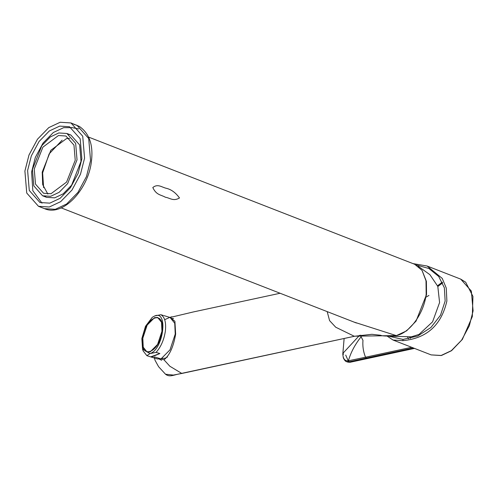 <?xml version="1.0" encoding="UTF-8"?>
<svg xmlns="http://www.w3.org/2000/svg" width="498" height="498" viewBox="0 0 498 498"><rect width="100%" height="100%" fill="white"/><g stroke="black" fill="none" stroke-linecap="round" stroke-linejoin="round"><path stroke-width="0.75" d="M77.034 159.821L75.659 143.38L66.881 133.476L58.789 132.96L50.298 136.95L41.832 145.634L32.432 169.432L33.808 185.872L42.585 195.776L50.678 196.299L59.169 192.303L67.635 183.625L77.034 159.821M75.229 160.213L66.589 182.081L51.008 193.728L43.569 193.255L35.507 184.148L34.244 169.046L42.878 147.171L58.465 135.524L65.898 136.004L73.965 145.105L75.229 160.213M47.845 194.064L42.691 184.609L42.212 172.152L50.852 150.278L66.433 138.637L69.596 138.301M43.619 187.64L42.641 172.868L49.14 153.907L62.138 140.168M46.053 197.115L45.436 196.523M84.567 158.202L80.477 174.244L71.992 190.043L60.669 201.659L49.308 207L38.483 206.303L26.743 193.05L24.9 171.057L28.99 155.009L37.475 139.216L48.798 127.6L60.165 122.259L70.99 122.95L82.73 136.209L84.567 158.202M81.859 158.781L78.136 173.372L70.423 187.734L60.127 198.291L49.8 203.147L39.958 202.512L29.282 190.466L27.614 170.472L31.33 155.88L39.043 141.525L49.339 130.968L59.667 126.112L69.508 126.741L80.184 138.793L81.859 158.781M42.006 203.153L32.831 190.722L31.598 172.028L35.321 157.436L43.033 143.075L53.323 132.518L63.657 127.662L71.451 127.656M68.811 134.423L70.872 135.033L79.643 144.937L81.018 161.377L71.619 185.181L63.159 193.859L54.662 197.855L46.569 197.333L42.585 195.776M163.375 315.477L160.891 314.717L154.791 315.913L152.32 317.282L145.509 326.271L141.855 338.547L142.546 349.173L149.966 353.574C163.4 349.702 168.486 309.974 154.791 315.913L152.32 317.282M142.814 338.198L147.165 325.082L154.573 317.624L157.673 317.463L161.526 322.274L161.943 331.282L157.592 344.404L150.184 351.862L147.078 352.024L143.231 347.212L142.814 338.198M171.897 318.459L173.578 318.571M161.651 360.247L159.422 359.164M173.553 320.444L174.848 321.142M167.434 356.991L165.143 358.224L161.9 358.454M164.047 315.632L170.117 317.494L174.736 323.27L175.24 334.083L170.017 349.826L161.128 358.772L157.405 358.965L146.898 355.697L143.169 350.953L142.546 349.173M160.891 314.717C164.763 316.996 166.257 322.443 165.373 331.058C164.029 339.841 160.929 346.95 156.067 352.379L159.864 353.543L151.336 357.11M159.864 353.543L150.689 356.861M156.067 352.379L149.966 353.574L146.898 355.697M418.164 266.225L429.911 274.691L437.798 286.35L439.585 302.535L432.581 321.826L419.061 334.388L411.41 336.822L392.194 336.25M425.672 297.331L428.927 295.457M407.681 337.426L408.565 338.796M413.016 263.616L427.079 266.013L442.255 278.419L446.264 288.062L446.887 300.96C441.402 325.163 426.73 338.397 402.87 340.663L393.028 340.028L387.344 336.225M360.739 335.098L361.106 336.785L362.974 340.358C362.488 346.241 363.341 351.862 365.544 357.222L347.865 360.894L348.855 361.865L346.614 361.697M425.952 295.712L426.413 295.463M347.865 360.894C344.728 360.888 343.054 358.585 342.836 353.997L344.112 338.497M344.137 338.491L342.854 353.399L343.383 354.395M416.21 264.973L428.884 268.49L438.719 276.477L444.365 287.825L445.144 301.016L440.525 315.197L430.913 327.503L417.747 336.013L403.031 339.424L402.87 340.663M403.031 339.424L389.33 336.349M161.943 331.282C165.398 308.965 145.018 316.336 142.814 338.198C139.359 360.515 159.734 353.15 161.943 331.282M179.498 197.961C173.304 201.615 170.017 197.961 165.317 197.214C160.991 194.662 156.422 195.309 152.805 187.547C157.903 183.389 161.925 187.416 166.457 188.325C171.393 189.545 175.738 192.757 179.498 197.961M280.094 293.26L193.149 311.991L170.055 317.475M353.841 322.019L396.19 335.577L354.128 336.194L335.714 327.217L329.583 320.631L327.198 311.63M88.663 137.118L414.653 264.257L421.999 270.314L426.008 280.797L426.176 294.162C424.066 313.317 409.661 333.218 396.19 335.577L393.874 336.069M154.797 357.004L163.991 359.805C169.594 355.385 173.485 346.801 175.651 334.052L174.916 321.359L170.553 317.649M165.504 374.21L173.379 375.081L182.025 373.413C173.877 374.515 170.005 377.745 165.504 374.21L158.594 366.702L155.09 360.378L154.137 357.184M163.991 359.805L169.837 366.229L181.664 373.363L354.489 336.256M71.426 127.488L78.809 128.938M73.866 124.4L76.953 125.278L88.706 138.531L90.549 160.53L86.453 176.578L77.974 192.371L66.651 203.987L55.284 209.328L44.471 208.643M396.682 335.471L406.592 330.865L416.048 321.123L426.543 294.486L426.388 281.333L422.061 270.402M348.693 361.903L345.718 355.08M437.867 286.506L442.616 282.858M414.398 348.363L349.889 362.264L350.349 361.909L349.889 362.264L347.716 362.133M437.537 285.771L442.292 282.161M427.079 266.013L460.712 279.129L471.345 291.062L473.1 310.864L469.34 325.76L461.627 340.122L451.337 350.679L441.004 355.535L431.162 354.9L393.028 340.028M413.315 347.94L349.285 361.76L348.855 361.865L349.889 362.264M366.397 358.05L365.544 357.222L411.634 347.287M361.106 336.785C354.918 344.616 350.679 352.64 348.388 360.857L349.285 361.76M343.408 353.848L342.805 353.493M342.854 353.399L359.6 335.279M70.99 122.95L79.437 126.461C89.416 133.539 93.412 145.142 91.427 161.265C88.663 188.549 63.346 217.159 44.459 208.637L38.483 206.303M66.881 133.476L70.872 135.033M161.582 360.247L161.203 360.129M414.492 348.401L350.063 362.283L346.714 361.741M460.712 279.129L465.686 282.21L472.944 296.416L472.316 316.61L462.362 339.418L451.543 350.698L441.489 355.479L431.162 354.9M409.792 337.127L410.427 338.41M346.72 361.741C345.562 361.536 344.429 360.241 343.327 357.863L342.786 354.09M171.878 316.784L169.787 317.394M169.762 317.4L164.782 319.641M356.406 323.009L61.08 207.84M182.031 373.419L354.501 336.256L371.919 334.307L380.789 335.285C381.63 335.982 386.131 336.218 394.292 336.007"/></g></svg>
